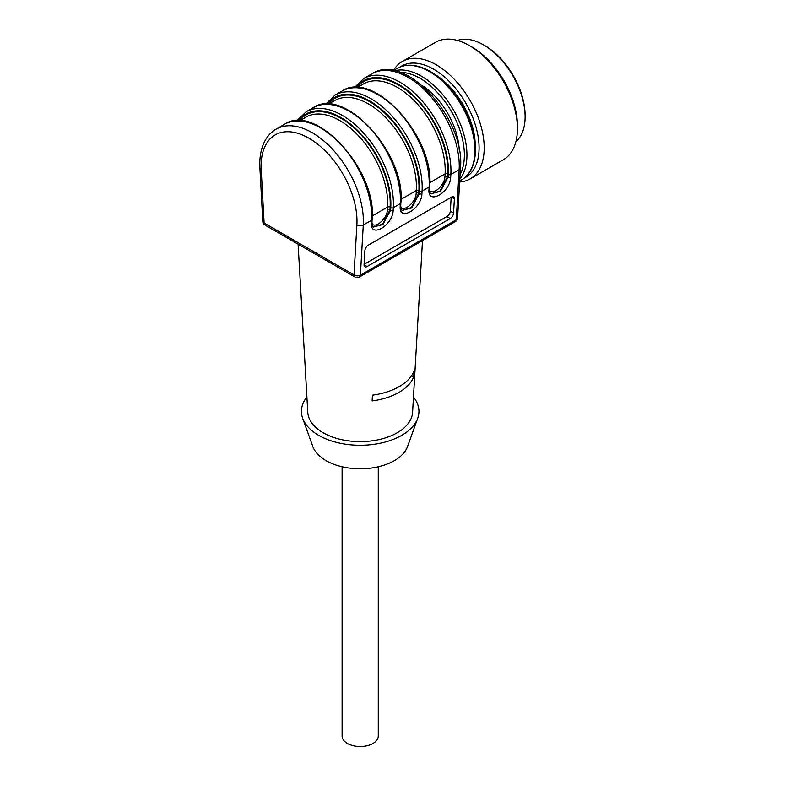 <?xml version="1.0" encoding="UTF-8"?>
<svg xmlns="http://www.w3.org/2000/svg" width="785" height="785" viewBox="0 0 785 785"><rect width="100%" height="100%" fill="white"/><g stroke="black" fill="none" stroke-linecap="round" stroke-linejoin="round"><path stroke-width="1.18" d="M342.113 466.771L342.113 736.104A18.075 10.441 0 0 0 347.402 743.483A18.075 10.441 0 0 0 367.105 745.75A18.075 10.441 0 0 0 378.272 736.104L378.272 466.771M413.469 397.053A58.757 33.922 180 0 1 417.718 418.248L407.543 446.547A48.366 27.926 180 0 1 374.033 467.624A48.366 27.926 180 0 1 325.991 460.618A48.366 27.926 180 0 1 312.842 446.547L302.657 418.248A58.757 33.922 180 0 1 306.906 397.053M417.718 418.248A58.757 33.922 180 0 1 377.016 443.849A58.757 33.922 180 0 1 318.641 435.332A58.757 33.922 180 0 1 302.657 418.248M372.002 223.813C375.75 228.778 387.29 218.259 387.417 209.752A1.806 1.109 -176.7 0 1 389.978 209.85L382.599 224.127L373.552 227.081M400.772 207.211C404.51 212.176 416.06 201.647 416.187 193.149A1.806 1.109 -176.7 0 1 418.739 193.247L411.369 207.525L402.322 210.468M429.532 190.598C433.281 195.563 444.82 185.044 444.948 176.546A1.806 1.109 -176.7 0 1 447.499 176.635L440.13 190.922L431.083 193.866M413.685 376.918L413.97 371.177A55.156 31.842 180 0 1 372.424 395.159L372.139 400.899A54.813 31.645 180 0 0 413.685 376.918L411.566 375.691M422.497 240.593L412.586 412.361A52.428 30.272 180 0 1 379.449 439.502A52.428 30.272 180 0 1 323.116 432.751A52.428 30.272 180 0 1 307.789 412.361L298.094 244.164M364.103 264.319L446.969 216.483A4.524 2.433 123.1 0 0 450.364 211.067L451.159 197.31M373.395 226.963L382.903 224.569L390.616 210.223L390.763 207.593A70.513 40.712 -120 0 0 355.909 128.819A70.513 40.712 -120 0 0 298.31 120.792M402.165 210.36L411.674 207.966L419.376 193.61L419.533 190.99A70.513 40.712 -120 0 0 384.67 112.216A70.513 40.712 -120 0 0 327.07 104.189M430.926 193.748L440.434 191.354L448.147 177.008L448.294 174.388A70.513 40.712 -120 0 0 413.44 95.603A70.513 40.712 -120 0 0 355.831 87.586M261.219 169.56A4.524 2.433 176.9 0 1 259.894 167.961C259.305 157.02 261.14 147.737 265.389 140.123C268.097 135.383 271.669 131.723 276.094 129.142A72.318 41.752 60 0 1 333.331 150.141A72.318 41.752 60 0 1 363.278 225.03L360.384 275.152A4.524 2.777 -176.7 0 1 353.996 274.917L356.89 224.804A67.795 39.142 -120 0 0 309.054 138.258A67.795 39.142 -120 0 0 261.219 169.56L264.113 223.018A4.524 2.433 176.9 0 1 262.789 221.419A4.524 4.524 0 0 0 265.045 225.089A4.524 2.61 -60 0 1 264.113 223.018L353.996 274.917A4.524 2.61 120 0 0 354.938 276.987A4.524 4.524 0 0 0 359.451 276.987L455.329 221.635A4.524 4.524 0 0 0 457.596 217.847M450.364 211.067L453.553 213.147A4.524 2.433 -56.9 0 1 450.158 218.564L446.969 216.483M453.553 213.147L454.378 198.899L451.581 197.074M364.083 264.594L367.056 266.537A4.524 2.433 -56.9 0 1 364.799 266.753A4.524 2.433 -56.9 0 1 364.073 264.82L364.897 250.562A4.524 2.433 -56.9 0 1 368.293 245.155L451.395 197.172A4.524 2.433 -56.9 0 1 453.651 196.956A4.524 2.433 -56.9 0 1 454.378 198.899M367.056 266.537L450.158 218.564M354.388 87.616L363.661 78.578A72.318 41.752 60 0 1 420.907 99.587A72.318 41.752 60 0 1 450.845 174.476L459.156 169.678A4.524 2.777 -176.7 0 0 460.481 167.862L457.586 217.975A4.524 2.777 -176.7 0 1 456.262 219.8A4.524 2.61 60 0 1 455.329 221.635M459.215 149.7A55.372 31.969 -120 0 0 422.163 85.526M393.462 70.503A67.795 39.142 60 0 1 402.352 61.456L435.596 42.272A67.795 39.142 60 0 1 469.489 45.628L472.05 47.1A64.184 37.052 60 0 1 517.433 125.708L517.433 128.661A67.795 39.142 60 0 1 503.391 159.698L470.156 178.892A67.795 39.142 60 0 1 459.667 182.002M469.489 45.628A67.795 39.142 60 0 1 517.433 128.661M402.352 61.456A67.795 39.142 60 0 1 470.156 100.608A67.795 39.142 60 0 1 470.156 178.892M400.37 66.833A64.184 37.052 60 0 1 465.79 103.12A64.184 37.052 60 0 1 464.504 177.92M434.811 74.33A58.757 33.922 60 0 1 475.229 144.352M457.478 40.457A58.757 33.922 60 0 1 483.56 44.892A58.757 33.922 60 0 1 525.106 116.857A58.757 33.922 60 0 1 515.902 141.653M483.56 44.892L484.836 45.628A56.952 32.882 60 0 1 525.106 115.375L525.106 116.857M387.417 209.752L387.574 207.083L372.227 215.953M299.379 120.811A69.61 40.182 60 0 1 356.194 129.859A69.61 40.182 60 0 1 390.125 207.181A1.806 1.109 -176.7 0 0 387.574 207.083A67.795 39.142 -120 0 0 359.501 136.875A67.795 39.142 -120 0 0 305.836 117.181L299.536 120.821M416.187 193.149L416.344 190.48L400.988 199.341M328.14 104.209A69.61 40.182 60 0 1 384.954 113.256A69.61 40.182 60 0 1 418.896 190.578A1.806 1.109 -176.7 0 0 416.344 190.48A67.795 39.142 -120 0 0 388.261 120.272A67.795 39.142 -120 0 0 334.596 100.578L328.307 104.219M444.948 176.546L445.105 173.877L429.748 182.738M356.91 87.606A69.61 40.182 60 0 1 413.715 96.643A69.61 40.182 60 0 1 447.656 173.966A1.806 1.109 -176.7 0 0 445.105 173.877A67.795 39.142 -120 0 0 417.031 103.659A67.795 39.142 -120 0 0 363.367 83.975L357.067 87.606M390.125 207.181L389.978 209.85L390.616 210.223A1.806 1.109 3.3 0 0 393.167 210.311C392.794 225.609 370.01 238.758 371.442 222.862L371.59 220.242A72.318 41.752 -120 0 0 341.642 145.343A72.318 41.752 -120 0 0 284.405 124.344C315.629 102.472 377.389 170.512 372.119 219.506A1.806 1.109 -176.7 0 1 371.59 220.242L363.278 225.03A4.524 2.777 -176.7 0 1 356.89 224.804M418.896 190.578L418.739 193.247L419.376 193.61A1.806 1.109 3.3 0 0 421.938 193.709C421.555 208.996 398.78 222.155 400.203 206.259L400.35 203.629A72.318 41.752 -120 0 0 370.402 128.74A72.318 41.752 -120 0 0 313.166 107.731C344.389 85.859 406.149 153.899 400.88 202.903A1.806 1.109 -176.7 0 1 400.35 203.629L393.324 207.691A1.806 1.109 -176.7 0 1 390.763 207.593M447.656 173.966L447.499 176.635L448.147 177.008A1.806 1.109 3.3 0 0 450.698 177.096C450.325 192.394 427.54 205.552 428.963 189.646L429.12 187.026A72.318 41.752 -120 0 0 399.173 112.137A72.318 41.752 -120 0 0 341.926 91.129C373.15 69.257 434.919 137.296 429.65 186.3A1.806 1.109 -176.7 0 1 429.12 187.026L422.085 191.079A1.806 1.109 -176.7 0 1 419.533 190.99M296.858 120.831L306.13 111.794A72.318 41.752 60 0 1 363.376 132.802A72.318 41.752 60 0 1 393.324 207.691L393.167 210.311M325.628 104.219L334.901 95.191A72.318 41.752 60 0 1 392.137 116.19A72.318 41.752 60 0 1 422.085 191.079L421.938 193.709M363.661 78.578L371.972 73.78A72.318 41.752 -120 0 1 429.209 94.789A72.318 41.752 -120 0 1 459.156 169.678L456.262 219.8L360.384 275.152A4.524 2.61 60 0 1 359.451 276.987M450.698 177.096L450.845 174.476A1.806 1.109 -176.7 0 1 448.294 174.388M372.119 219.506L371.962 222.135A1.806 1.109 -176.7 0 1 371.442 222.862M400.88 202.903L400.733 205.523A1.806 1.109 -176.7 0 1 400.203 206.259M429.65 186.3L429.493 188.92A1.806 1.109 -176.7 0 1 428.963 189.646M460.098 174.505A62.604 36.139 -120 0 0 464.377 155.047A62.604 36.139 -120 0 0 399.967 72.348M459.833 179.157A64.409 37.189 -120 0 0 466.938 155.047A64.409 37.189 -120 0 0 441.935 93.68A64.409 37.189 -120 0 0 394.384 70.817M459.725 180.992L461.59 179.922A64.409 37.189 -120 0 0 474.925 150.435A64.409 37.189 -120 0 0 446.812 85.614A64.409 37.189 -120 0 0 397.181 68.364L393.295 70.611M262.789 221.419L259.894 167.961M354.938 276.987L265.045 225.089M276.094 129.142L284.405 124.344M371.962 222.135C372.59 228.553 373.258 226.011 373.709 227.189M306.13 111.794L313.166 107.731M400.733 205.523C401.351 211.94 402.018 209.409 402.479 210.576M334.901 95.191L341.926 91.129M429.493 188.92C430.121 195.337 430.779 192.796 431.24 193.974M460.481 167.862C465.407 119.045 405.246 51.663 371.972 73.78M397.181 68.364C407.15 63.035 418.847 64.468 432.28 72.662C444.702 80.678 455.153 92.326 463.631 107.633C471.363 122.097 475.308 136.119 475.455 149.7C475.288 164.251 470.666 174.329 461.59 179.922"/></g></svg>
